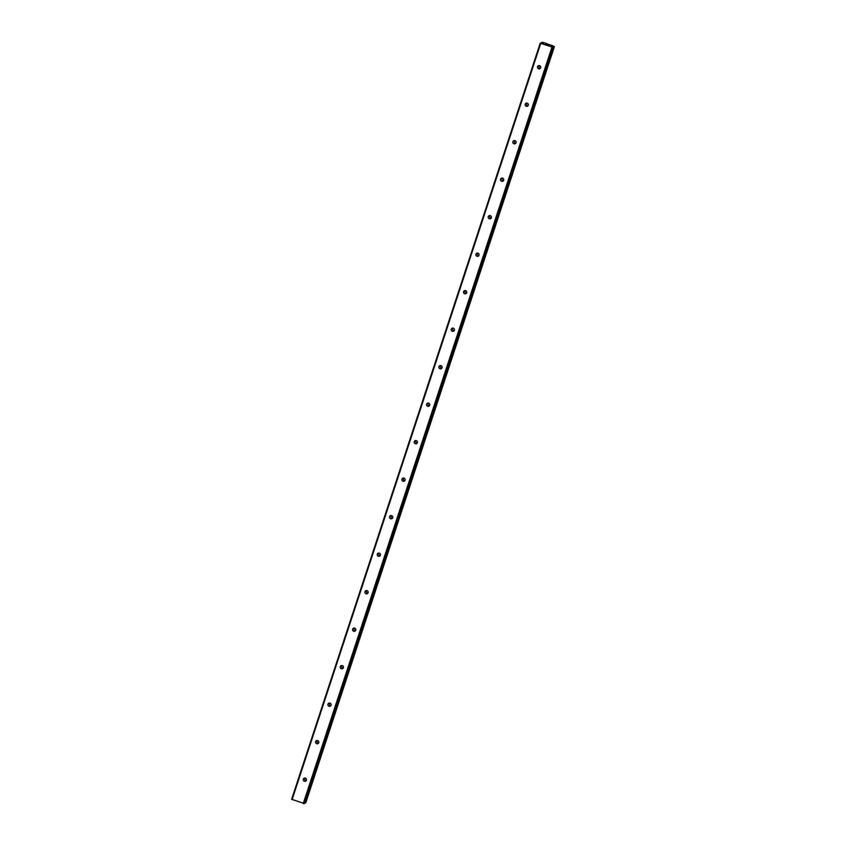 <?xml version="1.0" encoding="UTF-8"?>
<svg xmlns="http://www.w3.org/2000/svg" width="846" height="846" viewBox="0 0 846 846"><rect width="100%" height="100%" fill="white"/><g stroke="black" fill="none" stroke-linecap="round" stroke-linejoin="round"><path stroke-width="1.27" d="M539.23 65.576A1.66 1.629 -114.4 0 0 540.435 68.23M540.668 67.775A1.66 1.629 65.6 0 1 538.035 68.441A1.66 1.629 65.6 0 1 538.437 65.702A1.66 1.629 65.6 0 1 540.668 67.775M526.899 103.064A1.66 1.629 -114.4 0 0 528.105 105.729M528.338 105.264A1.66 1.629 65.6 0 1 525.704 105.94A1.66 1.629 65.6 0 1 526.106 103.201A1.66 1.629 65.6 0 1 528.338 105.264M514.569 140.563A1.66 1.629 -114.4 0 0 515.774 143.228M516.007 142.763A1.66 1.629 65.6 0 1 513.374 143.439A1.66 1.629 65.6 0 1 513.776 140.7A1.66 1.629 65.6 0 1 516.007 142.763M502.238 178.062A1.66 1.629 -114.4 0 0 503.444 180.727M503.677 180.261A1.66 1.629 65.6 0 1 501.044 180.928A1.66 1.629 65.6 0 1 501.445 178.199A1.66 1.629 65.6 0 1 503.677 180.261M489.908 215.561A1.66 1.629 -114.4 0 0 491.114 218.215M491.357 217.76A1.66 1.629 65.6 0 1 488.724 218.427A1.66 1.629 65.6 0 1 489.115 215.698A1.66 1.629 65.6 0 1 491.357 217.76M477.578 253.06A1.66 1.629 -114.4 0 0 478.783 255.714M479.026 255.259A1.66 1.629 65.6 0 1 476.393 255.926A1.66 1.629 65.6 0 1 476.784 253.197A1.66 1.629 65.6 0 1 479.026 255.259M465.258 290.559A1.66 1.629 -114.4 0 0 466.463 293.213M466.696 292.758A1.66 1.629 65.6 0 1 464.063 293.425A1.66 1.629 65.6 0 1 464.454 290.696A1.66 1.629 65.6 0 1 466.696 292.758M452.927 328.058A1.66 1.629 -114.4 0 0 454.133 330.712M454.365 330.257A1.66 1.629 65.6 0 1 451.732 330.923A1.66 1.629 65.6 0 1 452.134 328.195A1.66 1.629 65.6 0 1 454.365 330.257M440.597 365.557A1.66 1.629 -114.4 0 0 441.802 368.211M442.035 367.756A1.66 1.629 65.6 0 1 439.402 368.422A1.66 1.629 65.6 0 1 439.804 365.694A1.66 1.629 65.6 0 1 442.035 367.756M428.266 403.056A1.66 1.629 -114.4 0 0 429.472 405.71M429.705 405.255A1.66 1.629 65.6 0 1 427.071 405.921A1.66 1.629 65.6 0 1 427.473 403.193A1.66 1.629 65.6 0 1 429.705 405.255M415.936 440.555A1.66 1.629 -114.4 0 0 417.141 443.209M417.374 442.754A1.66 1.629 65.6 0 1 414.741 443.42A1.66 1.629 65.6 0 1 415.143 440.692A1.66 1.629 65.6 0 1 417.374 442.754M403.605 478.053A1.66 1.629 -114.4 0 0 404.811 480.708M405.054 480.253A1.66 1.629 65.6 0 1 402.421 480.919A1.66 1.629 65.6 0 1 402.812 478.191A1.66 1.629 65.6 0 1 405.054 480.253M391.275 515.552A1.66 1.629 -114.4 0 0 392.491 518.207M392.724 517.752A1.66 1.629 65.6 0 1 390.091 518.418A1.66 1.629 65.6 0 1 390.482 515.69A1.66 1.629 65.6 0 1 392.724 517.752M378.955 553.051A1.66 1.629 -114.4 0 0 380.161 555.706M380.393 555.251A1.66 1.629 65.6 0 1 377.76 555.917A1.66 1.629 65.6 0 1 378.162 553.189A1.66 1.629 65.6 0 1 380.393 555.251M366.625 590.55A1.66 1.629 -114.4 0 0 367.83 593.205M368.063 592.75A1.66 1.629 65.6 0 1 365.43 593.416A1.66 1.629 65.6 0 1 365.832 590.688A1.66 1.629 65.6 0 1 368.063 592.75M354.294 628.049A1.66 1.629 -114.4 0 0 355.5 630.704M355.732 630.249A1.66 1.629 65.6 0 1 353.099 630.915A1.66 1.629 65.6 0 1 353.501 628.187A1.66 1.629 65.6 0 1 355.732 630.249M341.964 665.548A1.66 1.629 -114.4 0 0 343.169 668.203M343.402 667.748A1.66 1.629 65.6 0 1 340.769 668.414A1.66 1.629 65.6 0 1 341.171 665.675A1.66 1.629 65.6 0 1 343.402 667.748M329.633 703.037A1.66 1.629 -114.4 0 0 330.839 705.701M331.082 705.236A1.66 1.629 65.6 0 1 328.449 705.913A1.66 1.629 65.6 0 1 328.84 703.174A1.66 1.629 65.6 0 1 331.082 705.236M317.303 740.536A1.66 1.629 -114.4 0 0 318.519 743.2M318.752 742.735A1.66 1.629 65.6 0 1 316.118 743.412A1.66 1.629 65.6 0 1 316.51 740.673A1.66 1.629 65.6 0 1 318.752 742.735M304.983 778.034A1.66 1.629 -114.4 0 0 306.189 780.699M306.421 780.234A1.66 1.629 65.6 0 1 303.788 780.9A1.66 1.629 65.6 0 1 304.179 778.172A1.66 1.629 65.6 0 1 306.421 780.234M547.299 44.605L545.797 44.415M546.569 44.542L545.977 44.33M546.886 44.796L545.628 44.373M548.039 44.965L549.075 45.568L547.912 45.166M549.075 45.568L547.605 45.071M540.742 43.368L552.977 47.334L304.359 803.531L291.616 799.311L540.245 43.093L540.742 43.368L292.103 799.586M551.402 46.35L552.988 47.313L304.359 803.531M551.412 46.34L552.279 46.879M540.245 43.093L543.439 43.347L541.99 42.3L544.094 42.734L553.041 45.906L554.384 46.689L552.438 46.382M554.384 46.689L305.744 802.907L554.384 46.689M541.599 43.114L541.852 42.363L541.609 43.125M304.623 802.727L305.744 802.907M552.628 47.482L304 803.7M551.888 47.323L303.249 803.541M552.618 46.414L552.438 46.964M553.802 46.667L305.173 802.886M553.982 46.72L305.353 802.928M554.109 46.742L305.469 802.96M554.236 46.752L305.607 802.97M541.905 42.416L541.662 43.135M541.979 42.459L541.757 43.157M542.127 42.522L541.905 43.188"/></g></svg>
